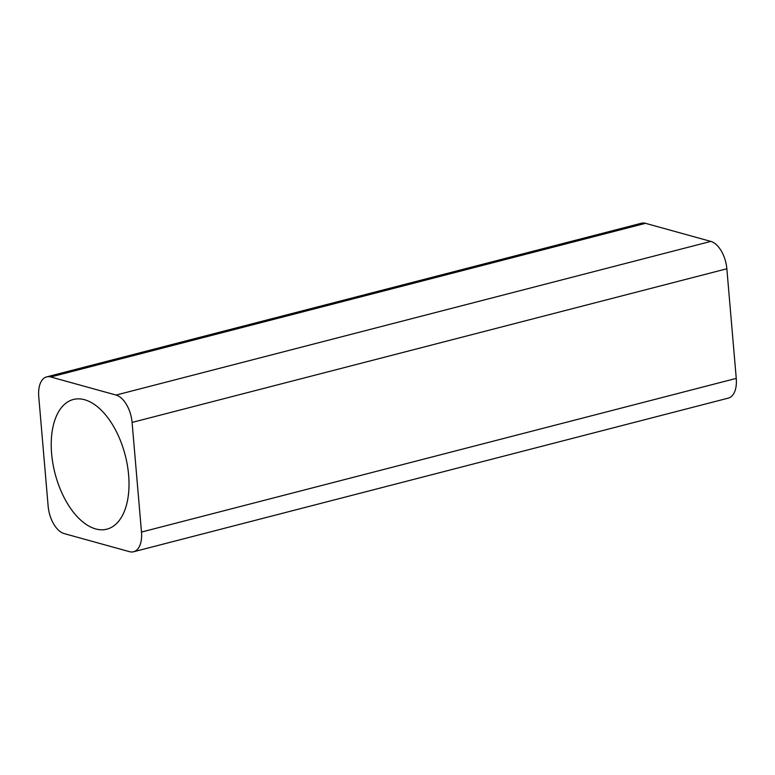 <?xml version="1.0" encoding="UTF-8"?>
<svg xmlns="http://www.w3.org/2000/svg" width="775" height="775" viewBox="0 0 775 775"><rect width="100%" height="100%" fill="white"/><g stroke="black" fill="none" stroke-linecap="round" stroke-linejoin="round"><path stroke-width="1.16" d="M133.581 551.761L728.345 398.108A24.354 13.185 75.5 0 0 736.25 378.394L726.853 268.77L132.089 422.423L141.486 532.057A24.354 13.185 75.5 0 1 133.581 551.761A24.354 13.185 75.5 0 1 129.502 551.674L64.16 533.597A24.354 13.185 75.5 0 1 48.147 506.23L38.75 396.606A24.354 13.185 -104.5 0 1 46.655 376.892L641.419 223.239A24.354 13.185 -104.5 0 1 645.498 223.326L710.84 241.403L116.076 395.056L50.733 376.979A24.354 13.185 -104.5 0 0 46.655 376.892M132.089 422.423A24.354 13.185 -104.5 0 0 116.076 395.056M51.615 453.675A66.97 36.26 -104.5 0 0 106.872 529.17A66.97 36.26 -104.5 0 0 125.221 455.264A66.97 36.26 -104.5 0 0 73.363 399.483A66.97 36.26 -104.5 0 0 51.615 453.675M726.853 268.77A24.354 13.185 -104.5 0 0 710.84 241.403M736.25 378.394L141.486 532.057M50.733 376.979L645.498 223.326"/></g></svg>
